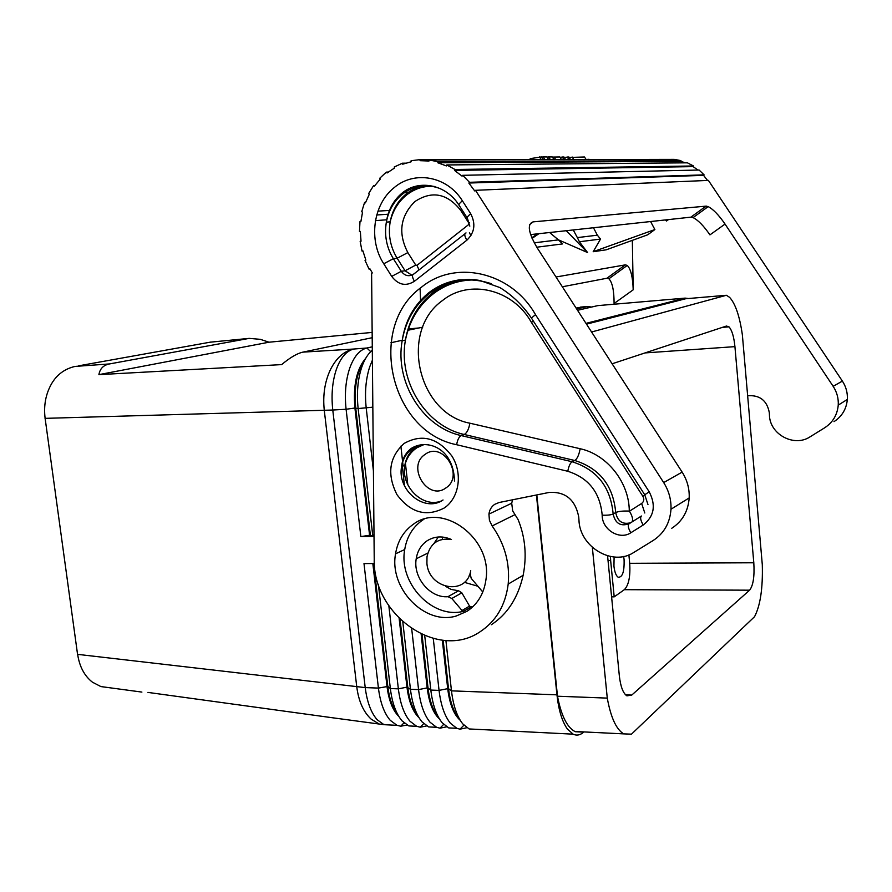 <?xml version="1.0" encoding="UTF-8"?>
<svg xmlns="http://www.w3.org/2000/svg" width="892" height="892" viewBox="0 0 892 892"><rect width="100%" height="100%" fill="white"/><g stroke="black" fill="none" stroke-linecap="round" stroke-linejoin="round"><path stroke-width="1.34" d="M372.198 337.7L302.856 352.139C297.192 353.377 290.123 357.536 281.649 364.605L98.901 374.64C99.949 368.664 103.472 365.096 109.493 363.936L75.051 366.422C64.748 368.809 56.91 374.595 51.546 383.772C45.659 394.141 43.53 405.737 45.146 418.538L77.481 653.814M210.278 342.171L249.202 338.38L260.286 339.328L269.038 342.205L372.154 332.415M147.916 692.404L338.068 718.528M110.876 687.91L100.885 686.572L92.434 682.19C84.417 675.902 79.488 666.625 77.649 654.36L365.218 687.598L332.772 410.03L346.096 409.261L360.859 536.594L372.856 536.427L358.138 408.558C356.532 393.294 357.703 379.579 361.661 367.415C364.382 359.532 367.928 353.812 372.31 350.255M612.124 363.791L726.423 326.037L728.998 326.862L722.42 327.364M408.045 329.003L418.95 327.966M98.901 374.64L269.038 342.205M109.493 363.936L249.202 338.38M623.653 556.463L624.077 559.485C624.467 571.616 622.493 577.537 618.134 577.224C616.015 575.719 614.621 572.028 613.941 566.141L614.097 557.021M611.6 596.837L614.198 596.859L624.344 589.679C628.726 585.208 630.51 576.41 629.696 563.309L628.893 554.902M608.043 560.589L610.652 560.566L614.198 596.859M422.697 327.186L421.983 327.331M421.57 327.42L407.644 330.319M402.247 340.265L390.93 342.74M372.287 346.821L366.868 348.014C359.632 349.787 353.912 356.544 349.686 368.273C345.672 380.393 344.479 394.052 346.096 409.261L354.916 408.023C353.009 385.556 356.61 368.976 365.72 358.272M728.998 326.862C731.964 330.163 733.938 336.752 734.93 346.642L753.807 562.774L629.696 563.309M753.807 562.774C754.621 576.388 753.227 585.52 749.614 590.181L631.77 695.069L625.604 694.846M607.575 555.839L619.338 675.846C620.564 686.639 623.095 693.307 626.92 695.849L631.77 695.069M536.817 494.915L557.489 696.217L607.274 698.113L592.344 547.376M607.274 698.113C610.842 717.636 616.339 729.556 623.753 733.882L631.48 734.161L754.543 616.695C760.33 605.59 762.916 588.274 762.303 564.759L742.356 334.768C739.669 316.181 735.409 303.704 729.589 297.337L726.389 295.274L591.574 332.002M591.284 331.545L592.21 331.467M586.501 324.153L685.602 298.764L726.389 295.274M557.489 696.217C561.213 715.429 566.977 727.181 574.816 731.473L582.788 731.864M577.548 310.305L597.751 305.622L685.112 298.118L688.468 298.519M685.112 298.118L585.999 323.361M536.427 494.993L556.954 694.835L451.475 690.854L445.911 640.489M583.959 731.919L583.714 732.131C580.235 735.164 576.7 735.844 573.099 734.161L567.334 728.954C562.116 721.539 558.66 710.166 556.954 694.835M476.729 729.333L469.125 728.954L462.758 723.88C457.016 716.677 453.248 705.661 451.475 690.854L448.531 688.691L443.168 640.278M459.28 718.673C453.783 712.452 450.204 702.461 448.531 688.691L447.706 688.669C449.624 704.078 453.805 714.626 460.239 720.323M442.332 640.188L447.706 688.669L439.054 690.386C440.838 705.137 444.629 716.098 450.438 723.278L456.871 728.329L459.993 729.177L466.895 727.716M433.267 638.494L439.054 690.386L430.825 690.073L424.726 635.65M456.682 728.251L448.754 727.928L442.276 722.888C436.422 715.718 432.609 704.78 430.825 690.073L428.015 687.933L422.016 634.48M438.463 717.235C433.111 710.957 429.632 701.19 428.015 687.933L427.19 687.899C429.074 702.829 433.166 713.199 439.488 719.008M411.691 628.748L418.56 689.605C420.355 704.256 424.213 715.161 430.111 722.297L436.656 727.326L439.979 728.173L446.669 726.824M421.147 634.089L427.19 687.899L418.56 689.605L410.443 689.304L402.794 621.891M416.765 726.344L408.815 725.921L402.114 720.937C396.081 713.856 392.157 703.063 390.35 688.546L378.353 584.305M388.856 605.88L398.356 688.847C400.162 703.398 404.065 714.224 410.064 721.316L416.709 726.322L420.232 727.192L426.71 725.932M412.026 447.895L412.137 448.843M412.294 450.248L412.416 451.408M420.132 520.593L420.199 521.24M407.822 484.802L405.358 462.77M404.734 457.217L404.611 456.158M372.399 360.19L369.712 366.835C365.776 379.033 364.616 392.781 366.222 408.101L373.425 470.954M374.384 563.532L363.992 563.577L378.42 688.089C380.237 702.55 384.196 713.31 390.272 720.357L397.029 725.341L400.753 726.211L407.008 725.04M477.856 586.234L464.331 582.32M442.287 539.326L442.688 537.062M482.795 592.009L471.21 578.362L470.396 574.805L470.72 570.568C466.851 596.257 428.595 589.411 426.911 563.22L427 556.708C430.134 543.351 438.295 537.631 451.463 539.526C442.622 535.691 434.46 536.148 426.978 540.875C421.057 545.045 417.467 551.011 416.207 558.782C412.851 577.525 430.145 598.342 447.951 596.692L451.82 598.487L462.023 610.507L463.851 611.198C432.821 619.795 398.334 583.245 404.723 549.517L395.546 553.832C397.642 541.087 403.541 531.253 413.252 524.34C442.543 501.56 492.484 538.389 485.995 579.343C484.077 593.526 477.722 604.185 466.951 611.332L456.191 616.026C424.77 625.593 389.035 588.33 395.546 553.832M534.241 242.814L558.403 239.892M531.822 237.763L537.542 233.827M566.242 230.705L587.56 252.536L558.269 239.77L549.606 232.511M747.641 395.747C759.85 394.877 767.075 400.553 769.328 412.795L769.439 415.003C769.64 434.259 794.092 447.572 810.114 436.801L824.632 427.814C832.793 422.473 837.332 414.903 838.246 405.113L847.344 399.449C846.441 409.027 841.992 416.43 833.987 421.66M671.765 528.276C682.369 521.352 688.178 511.228 689.193 497.914C689.549 488.716 687.197 480.119 682.135 472.113L537.508 248.355C528.309 232.823 526.871 223.992 533.171 221.863L706.029 206.141L708.192 206.621C713.21 209.23 718.818 215.05 725.04 224.07L833.161 386.325C836.93 392.101 838.614 398.356 838.246 405.113M668.465 219.599L666.502 221.026L665.443 219.923M650.58 221.539L654.884 229.545L647.737 234.786L606.17 249.827L593.18 251.711L600.528 239.067L597.361 235.187L593.459 227.75M556.028 276.999L625.303 264.868L627.266 265.426C630.789 268.96 632.774 277.089 633.208 289.811L632.339 240.349M614.075 304.217L614.086 303.503C614.075 290.558 612.347 282.318 608.879 278.783L606.906 278.248L562.35 286.778M541.009 159.701L420.043 159.623L411.101 160.716L411.257 161.753L402.716 164.195L402.426 163.203L394.197 167.027L394.598 167.964L387.083 172.959L386.57 172.1L384.775 173.55L379.68 178.311L380.282 179.08L374.339 186.205L373.648 185.536L368.586 193.642L369.344 194.188L365.397 202.874L364.583 202.451L361.695 211.794L362.553 212.095L360.859 221.673L359.989 221.517L359.465 231.429L360.346 231.441L361.026 241.219L360.156 241.342L362.029 251.076L362.877 250.819L365.854 260.074L365.051 260.453L369.165 269.317L369.912 268.804L372.321 272.93L371.607 273.498L374.227 559.362C372.555 614.432 437.225 660.704 479.718 632.015C495.952 621.445 505.441 605.467 508.195 584.082L523.147 575.318C518.062 597.718 507.448 614.187 491.325 624.734M512.554 499.799L511.707 503.244L488.939 514.104C489.518 509.878 491.425 506.623 494.67 504.348L499.063 502.519L549.238 492.417C565.506 491.514 575.34 499.71 578.741 517.037L578.953 520.125C579.722 546.952 612.57 566.699 633.833 552.427L653.134 540.519C664.016 533.416 669.97 522.991 670.985 509.243C671.341 499.754 668.9 490.868 663.681 482.583L475.481 190.308L474.711 190.933L468.846 183.038L469.526 182.303L462.658 175.323L462.078 176.159L454.541 170.417L455.009 169.491L446.747 164.942L446.401 165.923L437.827 162.779L438.05 161.753L429.085 159.969L674.252 159.378L680.942 160.616L438.05 161.753M420.043 159.623L420.076 160.683L428.996 161.017L429.085 159.969M488.939 514.104L489.418 520.27L492.139 525.957C504.705 543.841 510.057 563.22 508.195 584.082M644.949 495.071L642.92 496.376L531.42 322.436L533.327 321.042M602.189 515.163C607.218 515.375 610.875 514.996 613.15 514.004C615.257 523.414 620.564 526.67 629.083 523.771L641.415 516.011C639.977 517.494 640.579 520.493 643.221 525.009L630.822 532.769C619.55 540.485 601.888 529.514 602.189 515.163C600.093 492.562 588.631 477.945 567.803 471.277L456.637 444.718C390.194 431.784 366.333 326.706 421.459 287.213C455.121 259.316 511.294 271.581 535.546 314.742C532.58 316.861 531.298 318.121 531.721 318.522L644.726 494.748M423.945 519.244L422.306 520.292C412.673 527.161 406.808 536.895 404.723 549.517M445.844 586.468L451.051 589.4L458.577 590.772L461.844 592.846L469.549 606.103L471.132 606.917L473.195 606.393M511.707 503.244L512.699 510.893L518.118 519.635C525.277 537.263 526.96 555.827 523.147 575.318M438.318 536.995L433.925 543.507M420.099 288.294L420.6 301.619M469.404 232.745L470.931 235.633M536.783 247.207L562.618 243.906L558.269 239.77M587.56 252.536L579.387 241.765L600.528 239.067M589.066 159.579L667.472 159.389M685.469 162.846L680.752 161.329L680.942 160.616M697.968 170.049L693.117 166.626L693.497 165.979L687.398 162.823L446.747 164.942M707.546 180.44L703.576 175.378L704.1 174.865L699.094 170.026L462.658 175.323M833.161 386.325L842.383 381.096L708.404 180.407L475.481 190.308M842.383 381.096C846.062 386.727 847.712 392.848 847.344 399.449M389.96 210.389L377.952 211.136M365.575 202.395L364.583 202.451M386.816 219.789L375.465 220.614M399.549 200.678L400.742 200.622M402.493 192.806L410.108 192.482M531.019 159.412L530.484 158.586L541.433 156.925L543.228 159.69M539.448 156.925L541.266 159.701M550.431 159.679L548.647 156.936L552.293 156.947L554.066 159.668M548.647 156.936L547.008 157.092M545.001 159.69L543.195 156.936L546.896 156.936L548.692 159.679M543.195 156.936L541.533 157.092M530.718 158.954L528.9 159.412M561.581 159.646L559.819 156.959L552.393 157.103M553.999 156.947L555.772 159.668M564.257 157.471L568.862 156.97L570.601 159.623M586.189 159.59L584.483 156.992L569.196 157.471M565.673 159.635L563.922 156.97L560.053 157.315M572.118 156.981L573.857 159.623M567.223 156.97L568.973 159.635M562.261 156.959L564.012 159.646M360.881 221.45L359.989 221.517M362.91 250.975L362.029 251.076M370.124 269.194L369.165 269.317M397.62 714.325C392.591 707.992 389.313 698.704 387.797 686.439L373.637 563.532M372.834 563.532L387.005 686.416C388.789 700.41 392.714 710.389 398.791 716.376M399.148 618.435L406.964 687.152C408.792 701.614 412.806 711.783 419.017 717.692M417.913 715.774C412.717 709.474 409.339 699.941 407.767 687.186L400.051 619.327M436.589 727.292L428.651 726.924L422.061 721.907C416.118 714.782 412.249 703.911 410.443 689.304L406.964 687.152L398.356 688.847L390.35 688.546L387.797 686.439L378.42 688.089L365.218 687.598C367.047 701.982 371.027 712.697 377.171 719.721L383.995 724.683L397.029 725.341M576.132 308.097L582.186 306.959M591.619 307.049L587.371 306.513L576.689 308.966M400.876 446.156L403.106 466.014M404.511 485.861L402.013 463.639M364.46 360.613C356.789 371.908 353.868 387.697 355.718 407.978L370.37 535.144L360.859 536.594M372.856 536.427L370.37 535.144M369.567 535.155L354.916 408.023L358.138 408.558L372.834 407.165M429.03 160.649L424.336 160.671M693.117 166.626L454.541 170.417M693.497 165.979L455.009 169.491M680.752 161.329L437.827 162.779M704.1 174.865L469.526 182.303M703.576 175.378L468.846 183.038M573.255 229.946L577.358 237.606L597.361 235.187M725.04 224.07L709.943 234.875C703.766 225.899 698.146 220.146 693.073 217.603L690.876 217.157L530.617 234.585M577.358 237.606L579.387 241.765M654.884 229.545L593.18 251.711M538.935 233.671L532.078 238.376M399.304 201.001L400.463 200.934M589.054 159.289L586.122 159.49M374.852 185.503L373.648 185.536M388.254 172.067L386.57 172.1M405.682 163.18L402.426 163.203M420.79 445.699L420.723 445.063M597.751 305.622L599.402 305.477M610.652 560.566L610.462 556.519M470.363 575.596L469.214 575.44M78.608 365.832L210.802 342.071M390.428 725.006L379.256 724.07L371.239 719.208C363.468 712.05 358.651 701.302 356.778 686.963L324.287 410.409C322.692 395.334 324.744 381.731 330.441 369.6C336.407 357.837 344.189 350.98 353.801 349.028L302.856 352.139M45.035 418.359L332.772 410.03C331.144 394.9 332.359 381.297 336.418 369.221C340.699 357.547 346.486 350.812 353.801 349.028L366.868 348.014L370.738 351.66M734.93 346.642L645.039 352.92M749.614 590.181L624.344 589.679M575.385 731.73L582.22 732.064M633.208 289.811L614.086 303.503M466.862 240.193L414.412 281.281C405.849 286.611 398.278 284.972 391.711 276.386L383.761 263.764C368.396 240.361 372.945 204.58 393.885 187.866C414.144 170.182 447.093 175.936 462.39 200.8L470.708 213.745C475.915 223.87 474.633 232.678 466.862 240.193C464.409 235.979 464.13 233.559 466.037 232.935M643.221 525.009C654.182 516.39 656.178 505.318 649.198 491.804L644.749 494.77L647.971 504.56M535.546 314.742L649.198 491.804M404.143 443.424C389.135 457.183 386.738 474.265 396.962 494.659C410.532 512.811 426.298 517.248 444.261 507.983C459.246 497.992 462.981 473.507 451.943 456.113C437.816 437.794 421.883 433.568 404.143 443.424M470.708 213.745C467.899 216.042 466.795 217.536 467.375 218.205L469.828 226.133M440.76 188.848C426.789 183.384 413.866 185.257 402.013 194.456C393.74 201.48 388.511 210.702 386.348 222.119C384.218 235.31 386.548 247.508 393.35 258.691L397.152 258.245L407.845 252.592L415.75 265.08L405.068 270.767L401.3 271.279L393.35 258.691L383.761 263.764M430.535 185.614C421.37 185.491 413.13 188.379 405.804 194.289C397.553 201.291 392.346 210.467 390.183 221.829C388.053 234.964 390.373 247.095 397.152 258.245L405.068 270.767L411.825 275.16M461.8 209.508L460.729 210.4C447.204 193.308 431.895 190.375 414.813 201.603C400.207 216.277 397.877 233.269 407.845 252.592M460.729 210.4L468.88 223.123L469.37 222.721M467.196 217.927L459.112 205.316C458.51 204.614 459.603 203.108 462.39 200.8M464.899 233.838L413.888 273.967C411.87 274.691 412.048 277.133 414.412 281.281M468.88 223.123L468.679 224.561L416.999 265.348L419.028 269.93M412.762 274.725C408.28 276.721 404.466 275.572 401.3 271.279L391.711 276.386M416.999 265.348L415.75 265.08M644.793 513L641.649 503.467C643.979 501.605 644.403 499.241 642.92 496.376M631.949 521.965C633.287 519.835 632.461 516.245 629.451 511.194L641.649 503.467M567.803 471.277C568.706 466.282 570.144 463.104 572.118 461.744C596.982 469.627 610.663 487.043 613.15 514.004L615.714 512.532C617.498 521.385 622.504 524.786 630.733 522.734M491.392 283.712C468.679 276.431 448.029 279.653 429.465 293.401C414.713 305.231 405.615 321.031 402.158 340.789C394.654 381.932 422.552 427.246 461.186 435.575L572.118 461.744L574.827 460.506C599.614 468.333 613.25 485.683 615.714 512.532C618.524 511.306 623.04 510.826 629.284 511.094L629.451 511.194M469.772 279.363C455.979 279.988 443.614 284.492 432.676 292.855C417.958 304.651 408.882 320.384 405.436 340.075C397.932 381.062 425.74 426.198 464.253 434.482L461.186 435.575C458.99 436.824 457.473 439.868 456.637 444.718M464.253 434.482L574.827 460.506C577.247 458.822 579.019 454.898 580.146 448.732L469.861 423.198C468.835 429.186 466.962 432.943 464.253 434.482M531.42 322.436C512.833 288.874 469.103 278.861 442.532 300.493C399.103 330.988 417.724 413.509 469.861 423.198M629.284 511.094C629.273 482.427 607.006 454.441 580.146 448.732M629.083 523.771C627.611 525.254 628.191 528.254 630.822 532.769M471.132 606.917L463.851 611.198M469.549 606.103L462.023 610.507M461.844 592.846L451.82 598.487M625.303 264.868L606.906 278.248M706.52 206.141L706.063 208.159M403.597 723.256L404.533 723.301M588.72 307.718L587.371 306.513L580.491 307.104M392.179 725.096L383.995 724.683L326.795 717.001M514.795 514.74L492.139 525.957M458.577 590.772L447.951 596.692M428.528 444.74C422.44 444.071 416.943 445.442 412.037 448.877C406.362 453.103 402.883 458.99 401.601 466.572C396.84 490.288 424.681 513.056 443.034 499.977M421.972 444.428L415.248 447.739C409.584 451.954 406.105 457.83 404.823 465.368C400.72 486.475 422.763 508.317 441.205 501.036M424.971 454.485C406.273 466.594 427.859 501.438 445.833 487.98C464.955 475.949 442.811 440.559 424.971 454.485M682.135 472.113L663.681 482.583M706.029 206.141L690.876 217.157M533.171 221.863L529.681 224.55M100.885 686.572L141.895 692.092M574.816 731.473L623.753 733.882M463.918 725.174L459.993 729.177M443.658 724.393L439.979 728.173M434.192 186.406C424.369 185.692 415.371 188.402 407.187 194.545C398.512 201.38 392.848 210.479 390.183 221.829L386.348 222.119C388.042 210.735 392.848 201.447 400.764 194.233C417.3 178.857 445.621 183.752 458.923 205.037M477.053 280.01C461.331 279.386 447.07 283.723 434.293 293.022C419.106 304.64 409.484 320.317 405.436 340.075L402.158 340.789C405.102 321.12 413.765 305.276 428.149 293.267C437.437 285.908 447.985 281.426 459.793 279.832L474.934 279.742L480.007 280.501L499.888 287.558C512.398 295.297 522.968 305.543 531.599 318.31M627.266 265.426L608.879 278.783M388.433 214.203L376.736 214.983M403.998 722.832L400.753 726.211M423.689 723.613L420.232 727.192M423.867 444.617L417.021 447.684C410.811 451.787 406.741 457.685 404.823 465.368L401.601 466.572C402.314 459.19 405.314 453.314 410.599 448.932C425.439 438.273 453.549 446.736 454.496 481.011M708.192 206.621L693.073 217.603M689.193 497.914L670.985 509.243M408.815 725.921L416.709 726.322M469.125 728.954L573.099 734.161M448.754 727.928L456.871 728.329M428.651 726.924L436.656 727.326M427.803 553.107L416.207 558.782"/></g></svg>
